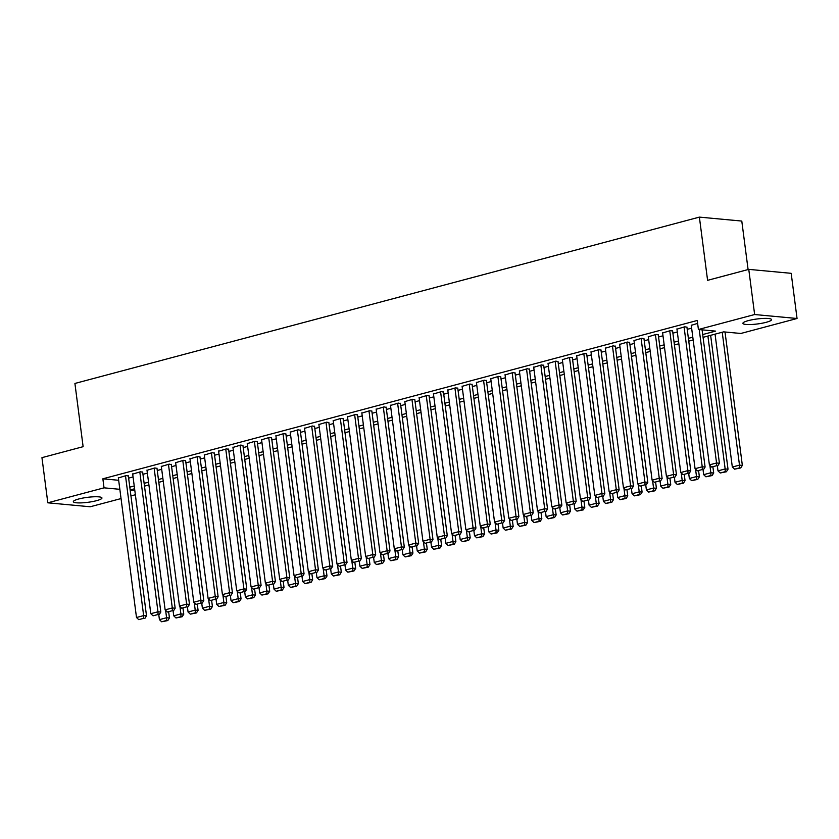 <?xml version="1.0" encoding="UTF-8"?>
<svg xmlns="http://www.w3.org/2000/svg" width="839" height="839" viewBox="0 0 839 839"><rect width="100%" height="100%" fill="white"/><g stroke="black" fill="none" stroke-linecap="round" stroke-linejoin="round"><path stroke-width="1.26" d="M78.698 498.995A14.431 2.486 -7.4 0 1 93.695 496.793A14.431 2.486 -7.4 0 1 101.949 497.978A14.431 2.486 -7.4 0 1 96.579 500.663A14.431 2.486 -7.4 0 1 81.593 502.865A14.431 2.486 -7.4 0 1 73.339 501.691A14.431 2.486 -7.4 0 1 78.698 498.995M748.283 320.634A14.431 2.486 -7.4 0 1 763.28 318.432A14.431 2.486 -7.4 0 1 771.534 319.617A14.431 2.486 -7.4 0 1 766.164 322.312A14.431 2.486 -7.4 0 1 751.167 324.515A14.431 2.486 -7.4 0 1 742.914 323.33A14.431 2.486 -7.4 0 1 748.283 320.634M748.094 269.55L741.791 221.066L699.38 217.112L74.912 383.454L83.124 446.684L41.95 457.654L47.813 502.813L104.036 487.837L119.841 489.315M699.38 217.112L707.592 280.341L748.766 269.371L791.187 273.325L797.05 318.495L740.837 333.471L723.638 331.866L703.072 337.341M135.362 494.748L130.936 495.922M121.047 498.565L90.234 506.766L47.813 502.813M128.357 476.038L126.207 475.577L118.362 477.936M142.682 472.221L140.532 471.759L132.688 474.119M157.008 468.403L154.858 467.942L147.014 470.301M171.324 464.586L169.174 464.135L161.329 466.494M185.65 460.768L183.5 460.317L175.655 462.677M199.976 456.961L197.826 456.5L189.981 458.86M214.291 453.144L212.141 452.682L204.297 455.042M228.617 449.326L226.467 448.865L218.622 451.225M242.943 445.509L240.793 445.058L232.948 447.418M257.258 441.702L255.108 441.241L247.264 443.6M271.584 437.885L269.434 437.423L261.59 439.783M285.91 434.067L283.76 433.606L275.916 435.965M300.226 430.25L298.076 429.799L290.231 432.148M314.552 426.432L312.402 425.981L304.557 428.341M328.878 422.625L326.728 422.164L318.883 424.524M343.193 418.808L341.043 418.346L333.209 420.706M357.519 414.99L355.369 414.529L347.524 416.889M371.845 411.173L369.695 410.722L361.85 413.082M386.16 407.366L384.01 406.905L376.176 409.264M400.486 403.549L398.336 403.087L390.492 405.447M414.812 399.731L412.662 399.27L404.818 401.629M429.128 395.914L426.978 395.463L419.143 397.812M443.453 392.096L441.304 391.645L433.459 394.005M457.779 388.289L455.629 387.828L447.785 390.187M472.105 384.472L469.955 384.01L462.111 386.37M486.421 380.654L484.271 380.193L476.426 382.553M500.747 376.837L498.597 376.386L490.752 378.746M515.073 373.03L512.923 372.568L505.078 374.928M529.388 369.212L527.238 368.751L519.393 371.111M543.714 365.395L541.564 364.934L533.719 367.293M558.04 361.578L555.89 361.116L548.045 363.476M572.355 357.76L570.205 357.309L562.361 359.669M586.681 353.953L584.531 353.492L576.687 355.851M601.007 350.136L598.857 349.674L591.013 352.034M615.323 346.318L613.173 345.857L605.328 348.216M629.649 342.501L627.499 342.05L619.654 344.409M643.974 338.683L641.825 338.232L633.98 340.592M658.29 334.876L656.14 334.415L648.306 336.775M672.616 331.059L670.466 330.597L662.621 332.957M686.942 327.241L684.792 326.78L676.947 329.14M702.704 334.551L715.615 331.111L698.415 329.507L697.251 320.477L102.861 478.807L118.666 480.286M128.629 478.125L133.055 476.951M142.955 474.308L147.381 473.133M157.271 470.501L161.696 469.316M171.596 466.683L176.022 465.498M185.922 462.866L190.348 461.691M200.238 459.048L204.664 457.874M214.564 455.231L218.989 454.056M228.89 451.424L233.315 450.239M243.216 447.607L247.631 446.421M257.531 443.789L261.957 442.614M271.857 439.972L276.283 438.797M286.183 436.165L290.598 434.98M300.498 432.347L304.924 431.162M314.824 428.53L319.25 427.355M329.15 424.712L333.576 423.538M343.466 420.895L347.891 419.72M357.792 417.088L362.217 415.903M372.117 413.27L376.543 412.085M386.433 409.453L390.859 408.278M400.759 405.636L405.185 404.461M415.085 401.818L419.51 400.643M429.4 398.011L433.826 396.826M443.726 394.194L448.152 393.019M458.052 390.376L462.478 389.202M472.367 386.559L476.793 385.384M486.693 382.752L491.119 381.567M501.019 378.934L505.445 377.749M515.335 375.117L519.761 373.942M529.661 371.299L534.086 370.125M543.987 367.482L548.412 366.307M558.313 363.675L562.728 362.49M572.628 359.858L577.054 358.673M586.954 356.04L591.38 354.866M601.28 352.223L605.695 351.048M615.595 348.416L620.021 347.231M629.921 344.598L634.347 343.413M644.247 340.781L648.673 339.606M658.563 336.963L662.988 335.789M672.888 333.146L677.314 331.971M687.214 329.339L691.64 328.154M697.618 323.372L691.273 325.333M748.766 269.371L754.639 314.531L797.05 318.495M102.861 478.807L104.036 487.837M698.415 329.507L754.639 314.531M129.804 487.155L134.23 485.98M144.13 483.348L148.555 482.163M158.445 479.53L162.871 478.345M172.771 475.713L177.197 474.538M187.097 471.896L191.523 470.721M201.412 468.078L205.838 466.904M215.738 464.271L220.164 463.086M230.064 460.454L234.49 459.279M244.38 456.636L248.805 455.462M258.706 452.819L263.131 451.644M273.032 449.012L277.457 447.827M287.347 445.194L291.773 444.009M301.673 441.377L306.099 440.202M315.999 437.559L320.425 436.385M330.314 433.742L334.74 432.567M344.64 429.935L349.066 428.75M358.966 426.118L363.392 424.933M373.292 422.3L377.707 421.126M387.608 418.483L392.033 417.308M401.933 414.676L406.359 413.491M416.259 410.858L420.675 409.673M430.575 407.041L435.001 405.866M444.901 403.223L449.326 402.049M459.227 399.406L463.652 398.231M473.542 395.599L477.968 394.414M487.868 391.782L492.294 390.596M502.194 387.964L506.62 386.789M516.509 384.147L520.935 382.972M530.835 380.329L535.261 379.155M545.161 376.522L549.587 375.337M559.477 372.705L563.902 371.53M573.803 368.887L578.228 367.713M588.129 365.07L592.554 363.895M602.444 361.263L606.87 360.078M616.77 357.445L621.196 356.26M631.096 353.628L635.522 352.453M645.411 349.811L649.837 348.636M659.737 345.993L664.163 344.819M674.063 342.186L678.489 341.001M688.389 338.369L692.804 337.184M130.213 490.28L134.838 490.71M693.171 339.973L688.746 341.158M678.845 343.791L674.42 344.976M664.53 347.608L660.104 348.783M650.204 351.426L645.778 352.6M635.878 355.243L631.452 356.418M621.563 359.05L617.137 360.235M607.237 362.868L602.811 364.053M592.911 366.685L588.485 367.86M578.595 370.502L574.17 371.677M564.269 374.32L559.844 375.494M549.944 378.127L545.518 379.312M535.618 381.944L531.202 383.119M521.302 385.762L516.876 386.936M506.976 389.579L502.551 390.754M492.65 393.386L488.235 394.571M478.335 397.204L473.909 398.389M464.009 401.021L459.583 402.196M449.683 404.838L445.257 406.013M435.368 408.656L430.942 409.831M421.042 412.463L416.616 413.648M406.716 416.28L402.29 417.455M392.4 420.098L387.975 421.272M378.074 423.915L373.649 425.09M363.748 427.722L359.323 428.907M349.433 431.54L345.007 432.725M335.107 435.357L330.681 436.532M320.781 439.175L316.355 440.349M306.466 442.992L302.04 444.167M292.14 446.799L287.714 447.984M277.814 450.616L273.388 451.802M263.498 454.434L259.073 455.608M249.173 458.251L244.747 459.426M234.847 462.058L230.421 463.243M220.521 465.876L216.105 467.061M206.205 469.693L201.78 470.868M191.879 473.511L187.454 474.685M177.553 477.328L173.138 478.503M163.238 481.135L158.812 482.32M148.912 484.952L144.486 486.138M134.586 488.77L130.16 489.945M699.233 329.591L716.558 462.981L719.422 463.254L702.096 329.853M691.231 325.071L709.395 464.89L716.558 462.981L716.642 465.697L711.629 467.04L716.642 465.697M719.422 463.254L717.796 465.802M711.629 467.04L709.395 464.89M722.222 332.244L739.484 465.121L732.321 467.029L715.059 334.142M739.568 467.837L734.565 469.169L740.722 467.942L739.568 467.837L739.484 465.121L742.347 465.393L725.022 331.992M732.321 467.029L734.565 469.169M740.722 467.942L742.347 465.393M684.068 326.979L702.233 466.799L705.096 467.071L686.91 326.979M676.916 328.888L695.07 468.707L702.233 466.799L702.327 469.515L697.314 470.847L702.327 469.515M705.096 467.071L703.47 469.62M697.314 470.847L695.07 468.707M669.753 330.786L687.907 470.616L690.78 470.878L672.584 330.797M662.59 332.695L680.754 472.525L687.907 470.616L688.001 473.332L682.988 474.664L688.001 473.332M690.78 470.878L689.144 473.437M682.988 474.664L680.754 472.525M655.427 334.604L673.591 474.434L676.454 474.696L658.258 334.614M648.264 336.512L666.428 476.342L673.591 474.434L673.675 477.15L668.662 478.482L673.675 477.15M676.454 474.696L674.829 477.255M668.662 478.482L666.428 476.342M641.101 338.421L659.265 478.251L662.128 478.513L643.933 338.432M633.948 340.33L652.102 480.149L659.265 478.251L659.36 480.957L654.347 482.299L659.36 480.957M662.128 478.513L660.503 481.072M654.347 482.299L652.102 480.149M707.906 336.051L725.158 468.938L717.995 470.847L717.355 465.918M725.253 471.654L720.24 472.986L726.396 471.759L725.253 471.654L725.158 468.938L728.021 469.211L710.633 335.327M717.995 470.847L720.24 472.986M726.396 471.759L728.021 469.211M709.878 465.351L710.832 472.756L703.68 474.664L703.04 469.735M710.927 475.472L705.914 476.804L712.07 475.577L710.927 475.472L710.832 472.756L713.706 473.018L712.93 467.103M703.68 474.664L705.914 476.804M712.07 475.577L713.706 473.018M695.552 469.169L696.517 476.573L689.354 478.482L688.714 473.553M696.601 479.279L691.588 480.621L697.754 479.394L696.601 479.279L696.517 476.573L699.38 476.835L698.614 470.92M689.354 478.482L691.588 480.621M697.754 479.394L699.38 476.835M681.226 472.986L682.191 480.38L675.028 482.289L674.388 477.37M682.285 483.096L677.272 484.439L683.428 483.201L682.285 483.096L682.191 480.38L685.054 480.653L684.288 474.727M675.028 482.289L677.272 484.439M683.428 483.201L685.054 480.653M626.785 342.239L644.939 482.058L647.813 482.331L629.617 342.239M619.622 344.147L637.787 483.967L644.939 482.058L645.034 484.774L640.021 486.106L645.034 484.774M647.813 482.331L646.177 484.879M640.021 486.106L637.787 483.967M666.911 476.804L667.865 484.197L660.713 486.106L660.073 481.187M667.959 486.914L662.946 488.246L669.103 487.019L667.959 486.914L667.865 484.197L670.739 484.47L669.962 478.545M660.713 486.106L662.946 488.246M669.103 487.019L670.739 484.47M612.46 346.056L630.624 485.875L633.487 486.148L615.291 346.056M605.297 347.954L623.461 487.784L630.624 485.875L630.708 488.592L625.695 489.924L630.708 488.592M633.487 486.148L631.861 488.697M625.695 489.924L623.461 487.784M652.585 480.611L653.55 488.015L646.387 489.924L645.747 484.994M653.633 490.731L648.62 492.063L654.787 490.836L653.633 490.731L653.55 488.015L656.413 488.277L655.647 482.362M646.387 489.924L648.62 492.063M654.787 490.836L656.413 488.277M598.134 349.863L616.298 489.693L619.161 489.955L600.965 349.873M590.981 351.772L609.135 491.602L616.298 489.693L616.392 492.409L611.379 493.741L616.392 492.409M619.161 489.955L617.535 492.514M611.379 493.741L609.135 491.602M638.259 484.428L639.224 491.832L632.061 493.741L631.421 488.812M639.318 494.549L634.305 495.88L640.461 494.653L639.318 494.549L639.224 491.832L642.087 492.094L641.321 486.18M632.061 493.741L634.305 495.88M640.461 494.653L642.087 492.094M583.818 353.68L601.972 493.51L604.846 493.772L586.65 353.691M576.655 355.589L594.809 495.419L601.972 493.51L602.066 496.216L597.053 497.558L602.066 496.216M604.846 493.772L603.21 496.331M597.053 497.558L594.809 495.419M623.943 488.246L624.898 495.65L617.745 497.548L617.105 492.629M624.992 498.356L619.979 499.698L626.135 498.471L624.992 498.356L624.898 495.65L627.771 495.912L626.995 489.997M617.745 497.548L619.979 499.698M626.135 498.471L627.771 495.912M569.492 357.498L587.657 497.317L590.52 497.59L572.324 357.508M562.329 359.407L580.494 499.226L587.657 497.317L587.74 500.034L582.727 501.376L587.74 500.034M590.52 497.59L588.894 500.138M582.727 501.376L580.494 499.226M555.166 361.315L573.331 501.135L576.194 501.407L557.998 361.315M548.003 363.224L566.168 503.043L573.331 501.135L573.425 503.851L568.412 505.183L573.425 503.851M576.194 501.407L574.568 503.956M568.412 505.183L566.168 503.043M540.851 365.122L559.005 504.952L561.878 505.214L543.682 365.133M533.688 367.031L551.842 506.861L559.005 504.952L559.099 507.668L554.086 509L559.099 507.668M561.878 505.214L560.242 507.773M554.086 509L551.842 506.861M526.525 368.94L544.689 508.77L547.552 509.032L529.357 368.95M519.362 370.848L537.526 510.678L544.689 508.77L544.773 511.486L539.76 512.818L544.773 511.486M547.552 509.032L545.927 511.591M539.76 512.818L537.526 510.678M512.199 372.757L530.363 512.587L533.226 512.849L515.031 372.768M505.036 374.666L523.2 514.485L530.363 512.587L530.458 515.293L525.445 516.635L530.458 515.293M533.226 512.849L531.601 515.408M525.445 516.635L523.2 514.485M497.884 376.575L516.037 516.394L518.901 516.667L500.715 376.575M490.721 378.483L508.874 518.303L516.037 516.394L516.132 519.11L511.119 520.453L516.132 519.11M518.901 516.667L517.275 519.215M511.119 520.453L508.874 518.303M483.558 380.392L501.722 520.211L504.585 520.484L486.389 380.392M476.395 382.29L494.559 522.12L501.722 520.211L501.806 522.928L496.793 524.26L501.806 522.928M504.585 520.484L502.949 523.033M496.793 524.26L494.559 522.12M469.232 384.199L487.396 524.029L490.259 524.291L472.063 384.21M462.069 386.108L480.233 525.938L487.396 524.029L487.48 526.745L482.467 528.077L487.48 526.745M490.259 524.291L488.634 526.85M482.467 528.077L480.233 525.938M454.916 388.017L473.07 527.846L475.933 528.109L457.748 388.027M447.753 389.925L465.907 529.755L473.07 527.846L473.165 530.563L468.152 531.895L473.165 530.563M475.933 528.109L474.308 530.668M468.152 531.895L465.907 529.755M440.59 391.834L458.744 531.653L461.618 531.926L443.422 391.844M433.427 393.743L451.592 533.562L458.744 531.653L458.839 534.37L453.826 535.712L458.839 534.37M461.618 531.926L459.982 534.485M453.826 535.712L451.592 533.562M426.264 395.651L444.429 535.471L447.292 535.743L429.096 395.651M419.101 397.56L437.266 537.38L444.429 535.471L444.513 538.187L439.5 539.519L444.513 538.187M447.292 535.743L445.666 538.292M439.5 539.519L437.266 537.38M411.949 399.458L430.103 539.288L432.966 539.561L414.781 399.469M404.786 401.367L422.94 541.197L430.103 539.288L430.197 542.004L425.184 543.336L430.197 542.004M432.966 539.561L431.34 542.109M425.184 543.336L422.94 541.197M609.617 492.063L610.582 499.457L603.419 501.365L602.78 496.447M610.666 502.173L605.653 503.515L611.82 502.278L610.666 502.173L610.582 499.457L613.445 499.729L612.68 493.804M603.419 501.365L605.653 503.515M611.82 502.278L613.445 499.729M595.291 495.87L596.256 503.274L589.093 505.183L588.454 500.254M596.351 505.99L591.338 507.322L597.494 506.095L596.351 505.99L596.256 503.274L599.119 503.547L598.354 497.621M589.093 505.183L591.338 507.322M597.494 506.095L599.119 503.547M580.976 499.687L581.93 507.092L574.778 509L574.138 504.071M582.025 509.808L577.012 511.14L583.168 509.913L582.025 509.808L581.93 507.092L584.804 507.354L584.028 501.439M574.778 509L577.012 511.14M583.168 509.913L584.804 507.354M566.65 503.505L567.615 510.909L560.452 512.818L559.812 507.889M567.699 513.625L562.686 514.957L568.852 513.73L567.699 513.625L567.615 510.909L570.478 511.171L569.712 505.256M560.452 512.818L562.686 514.957M568.852 513.73L570.478 511.171M552.324 507.322L553.289 514.716L546.126 516.625L545.486 511.706M553.383 517.432L548.37 518.775L554.527 517.548L553.383 517.432L553.289 514.716L556.152 514.989L555.387 509.063M546.126 516.625L548.37 518.775M554.527 517.548L556.152 514.989M538.009 511.14L538.963 518.533L531.8 520.442L531.16 515.524M539.058 521.25L534.044 522.582L540.201 521.355L539.058 521.25L538.963 518.533L541.837 518.806L541.061 512.881M531.8 520.442L534.044 522.582M540.201 521.355L541.837 518.806M523.683 514.947L524.648 522.351L517.485 524.26L516.845 519.331M524.732 525.067L519.719 526.399L525.885 525.172L524.732 525.067L524.648 522.351L527.511 522.624L526.745 516.698M517.485 524.26L519.719 526.399M525.885 525.172L527.511 522.624M509.357 518.764L510.322 526.168L503.159 528.077L502.519 523.148M510.416 528.885L505.403 530.217L511.559 528.99L510.416 528.885L510.322 526.168L513.185 526.431L512.419 520.516M503.159 528.077L505.403 530.217M511.559 528.99L513.185 526.431M495.041 522.582L495.996 529.986L488.833 531.884L488.193 526.965M496.09 532.692L491.077 534.034L497.233 532.807L496.09 532.692L495.996 529.986L498.869 530.248L498.093 524.333M488.833 531.884L491.077 534.034M497.233 532.807L498.869 530.248M480.716 526.399L481.68 533.793L474.517 535.702L473.878 530.783M481.764 536.509L476.751 537.851L482.918 536.614L481.764 536.509L481.68 533.793L484.543 534.065L483.778 528.14M474.517 535.702L476.751 537.851M482.918 536.614L484.543 534.065M466.39 530.217L467.354 537.61L460.192 539.519L459.552 534.6M467.449 540.326L462.436 541.658L468.592 540.431L467.449 540.326L467.354 537.61L470.218 537.883L469.452 531.957M460.192 539.519L462.436 541.658M468.592 540.431L470.218 537.883M452.074 534.024L453.029 541.428L445.866 543.336L445.226 538.407M453.123 544.144L448.11 545.476L454.266 544.249L453.123 544.144L453.029 541.428L455.892 541.69L455.126 535.775M445.866 543.336L448.11 545.476M454.266 544.249L455.892 541.69M397.623 403.276L415.777 543.106L418.651 543.368L400.455 403.286M390.46 405.185L408.624 545.014L415.777 543.106L415.871 545.822L410.858 547.154L415.871 545.822M418.651 543.368L417.014 545.927M410.858 547.154L408.624 545.014M383.297 407.093L401.462 546.923L404.325 547.185L386.129 407.104M376.134 409.002L394.299 548.821L401.462 546.923L401.545 549.629L396.532 550.971L401.545 549.629M404.325 547.185L402.699 549.744M396.532 550.971L394.299 548.821M368.971 410.911L387.136 550.73L389.999 551.003L371.813 410.911M361.819 412.819L379.973 552.639L387.136 550.73L387.23 553.446L382.217 554.789L387.23 553.446M389.999 551.003L388.373 553.551M382.217 554.789L379.973 552.639M354.656 414.728L372.81 554.548L375.683 554.82L357.487 414.728M347.493 416.637L365.657 556.456L372.81 554.548L372.904 557.264L367.891 558.596L372.904 557.264M375.683 554.82L374.047 557.369M367.891 558.596L365.657 556.456M437.748 537.841L438.713 545.245L431.55 547.154L430.91 542.225M438.797 547.961L433.784 549.293L439.94 548.066L438.797 547.961L438.713 545.245L441.576 545.507L440.8 539.592M431.55 547.154L433.784 549.293M439.94 548.066L441.576 545.507M423.422 541.658L424.387 549.052L417.224 550.961L416.584 546.042M424.482 551.768L419.469 553.111L425.625 551.884L424.482 551.768L424.387 549.052L427.25 549.325L426.485 543.399M417.224 550.961L419.469 553.111M425.625 551.884L427.25 549.325M409.107 545.476L410.061 552.87L402.898 554.778L402.259 549.86M410.156 555.586L405.143 556.918L411.299 555.691L410.156 555.586L410.061 552.87L412.924 553.142L412.159 547.217M402.898 554.778L405.143 556.918M411.299 555.691L412.924 553.142M394.781 549.283L395.746 556.687L388.583 558.596L387.943 553.667M395.83 559.403L390.817 560.735L396.973 559.508L395.83 559.403L395.746 556.687L398.609 556.96L397.833 551.034M388.583 558.596L390.817 560.735M396.973 559.508L398.609 556.96M340.33 418.535L358.494 558.365L361.357 558.627L343.161 418.546M333.167 420.444L351.331 560.274L358.494 558.365L358.578 561.081L353.565 562.413L358.578 561.081M361.357 558.627L359.732 561.186M353.565 562.413L351.331 560.274M380.455 553.1L381.42 560.504L374.257 562.413L373.617 557.484M381.504 563.221L376.491 564.553L382.657 563.326L381.504 563.221L381.42 560.504L384.283 560.767L383.517 554.852M374.257 562.413L376.491 564.553M382.657 563.326L384.283 560.767M326.004 422.353L344.168 562.182L347.031 562.445L328.836 422.363M318.851 424.261L337.005 564.091L344.168 562.182L344.263 564.899L339.25 566.231L344.263 564.899M347.031 562.445L345.406 565.004M339.25 566.231L337.005 564.091M366.129 556.918L367.094 564.322L359.931 566.231L359.291 561.301M367.188 567.028L362.175 568.37L368.331 567.143L367.188 567.028L367.094 564.322L369.957 564.584L369.191 558.669M359.931 566.231L362.175 568.37M368.331 567.143L369.957 564.584M311.689 426.17L329.842 565.989L332.716 566.262L314.52 426.181M304.526 428.079L322.69 567.898L329.842 565.989L329.937 568.706L324.924 570.048L329.937 568.706M332.716 566.262L331.08 568.821M324.924 570.048L322.69 567.898M351.814 560.735L352.768 568.129L345.616 570.038L344.976 565.119M352.862 570.845L347.849 572.188L354.006 570.95L352.862 570.845L352.768 568.129L355.642 568.402L354.866 562.476M345.616 570.038L347.849 572.188M354.006 570.95L355.642 568.402M297.363 429.988L315.527 569.807L318.39 570.08L300.194 429.988M290.2 431.896L308.364 571.716L315.527 569.807L315.611 572.523L310.598 573.855L315.611 572.523M318.39 570.08L316.764 572.628M310.598 573.855L308.364 571.716M337.488 564.553L338.453 571.946L331.29 573.855L330.65 568.936M338.537 574.663L333.523 575.994L339.69 574.767L338.537 574.663L338.453 571.946L341.316 572.219L340.55 566.294M331.29 573.855L333.523 575.994M339.69 574.767L341.316 572.219M283.037 433.805L301.201 573.624L304.064 573.897L285.868 433.805M275.884 435.703L294.038 575.533L301.201 573.624L301.295 576.341L296.282 577.672L301.295 576.341M304.064 573.897L302.439 576.445M296.282 577.672L294.038 575.533M323.162 568.36L324.127 575.764L316.964 577.672L316.324 572.743M324.221 578.48L319.208 579.812L325.364 578.585L324.221 578.48L324.127 575.764L326.99 576.026L326.224 570.111M316.964 577.672L319.208 579.812M325.364 578.585L326.99 576.026M268.721 437.612L286.875 577.442L289.749 577.704L271.553 437.622M261.558 439.521L279.712 579.35L286.875 577.442L286.969 580.158L281.956 581.49L286.969 580.158M289.749 577.704L288.113 580.263M281.956 581.49L279.712 579.35M308.846 572.177L309.801 579.581L302.648 581.49L302.009 576.561M309.895 582.297L304.882 583.629L311.038 582.402L309.895 582.297L309.801 579.581L312.674 579.843L311.898 573.928M302.648 581.49L304.882 583.629M311.038 582.402L312.674 579.843M254.395 441.429L272.56 581.259L275.423 581.521L257.227 441.44M247.232 443.338L265.397 583.168L272.56 581.259L272.644 583.965L267.631 585.307L272.644 583.965M275.423 581.521L273.797 584.08M267.631 585.307L265.397 583.168M294.52 575.994L295.485 583.399L288.322 585.297L287.683 580.378M295.569 586.104L290.556 587.447L296.723 586.22L295.569 586.104L295.485 583.399L298.348 583.661L297.583 577.746M288.322 585.297L290.556 587.447M296.723 586.22L298.348 583.661M240.069 445.247L258.234 585.066L261.097 585.339L242.901 445.257M232.917 447.156L251.071 586.975L258.234 585.066L258.328 587.782L253.315 589.125L258.328 587.782M261.097 585.339L259.471 587.887M253.315 589.125L251.071 586.975M280.195 579.812L281.159 587.206L273.996 589.114L273.357 584.196M281.254 589.922L276.241 591.254L282.397 590.027L281.254 589.922L281.159 587.206L284.022 587.478L283.257 581.553M273.996 589.114L276.241 591.254M282.397 590.027L284.022 587.478M225.754 449.064L243.908 588.884L246.781 589.156L228.586 449.064M218.591 450.973L236.745 590.792L243.908 588.884L244.002 591.6L238.989 592.932L244.002 591.6M246.781 589.156L245.145 591.705M238.989 592.932L236.745 590.792M265.879 583.619L266.833 591.023L259.681 592.932L259.041 588.003M266.928 593.739L261.915 595.071L268.071 593.844L266.928 593.739L266.833 591.023L269.707 591.296L268.931 585.37M259.681 592.932L261.915 595.071M268.071 593.844L269.707 591.296M211.428 452.871L229.592 592.701L232.455 592.963L214.26 452.882M204.265 454.78L222.429 594.61L229.592 592.701L229.676 595.417L224.663 596.749L229.676 595.417M232.455 592.963L230.83 595.522M224.663 596.749L222.429 594.61M251.553 587.436L252.518 594.841L245.355 596.749L244.715 591.82M252.602 597.557L247.589 598.889L253.756 597.662L252.602 597.557L252.518 594.841L255.381 595.103L254.616 589.188M245.355 596.749L247.589 598.889M253.756 597.662L255.381 595.103M197.102 456.689L215.266 596.519L218.13 596.781L199.934 456.699M189.939 458.597L208.103 598.427L215.266 596.519L215.361 599.235L210.348 600.567L215.361 599.235M218.13 596.781L216.504 599.34M210.348 600.567L208.103 598.427M237.227 591.254L238.192 598.658L231.029 600.567L230.389 595.638M238.286 601.374L233.273 602.706L239.43 601.479L238.286 601.374L238.192 598.658L241.055 598.92L240.29 593.005M231.029 600.567L233.273 602.706M239.43 601.479L241.055 598.92M182.787 460.506L200.941 600.336L203.804 600.598L185.618 460.517M175.624 462.415L193.778 602.234L200.941 600.336L201.035 603.042L196.022 604.384L201.035 603.042M203.804 600.598L202.178 603.157M196.022 604.384L193.778 602.234M222.912 595.071L223.866 602.465L216.703 604.374L216.063 599.455M223.961 605.181L218.948 606.524L225.104 605.286L223.961 605.181L223.866 602.465L226.74 602.738L225.964 596.812M216.703 604.374L218.948 606.524M225.104 605.286L226.74 602.738M168.461 464.324L186.625 604.143L189.488 604.416L171.292 464.324M161.298 466.232L179.462 606.052L186.625 604.143L186.709 606.859L181.696 608.202L186.709 606.859M189.488 604.416L187.852 606.964M181.696 608.202L179.462 606.052M208.586 598.889L209.551 606.282L202.388 608.191L201.748 603.272M209.635 608.999L204.622 610.331L210.788 609.104L209.635 608.999L209.551 606.282L212.414 606.555L211.648 600.63M202.388 608.191L204.622 610.331M210.788 609.104L212.414 606.555M154.135 468.141L172.299 607.96L175.162 608.233L156.966 468.141M146.972 470.039L165.136 609.869L172.299 607.96L172.383 610.677L167.37 612.009L172.383 610.677M175.162 608.233L173.537 610.782M167.37 612.009L165.136 609.869M194.26 602.696L195.225 610.1L188.062 612.009L187.422 607.079M195.319 612.816L190.306 614.148L196.462 612.921L195.319 612.816L195.225 610.1L198.088 610.362L197.322 604.447M188.062 612.009L190.306 614.148M196.462 612.921L198.088 610.362M139.819 471.948L157.973 611.778L160.836 612.04L142.651 471.958M132.656 473.857L150.81 613.687L157.973 611.778L158.068 614.494L153.055 615.826L158.068 614.494M160.836 612.04L159.211 614.599M153.055 615.826L150.81 613.687M179.945 606.513L180.899 613.917L173.736 615.826L173.096 610.897M180.993 616.634L175.98 617.965L182.136 616.738L180.993 616.634L180.899 613.917L183.772 614.179L182.996 608.265M173.736 615.826L175.98 617.965M182.136 616.738L183.772 614.179M125.493 475.765L143.647 615.595L146.521 615.857L128.325 475.776M118.33 477.674L136.495 617.504L143.647 615.595L143.742 618.312L138.729 619.643L143.742 618.312M146.521 615.857L144.885 618.416M138.729 619.643L136.495 617.504M165.619 610.331L166.583 617.735L159.42 619.633L158.781 614.714M166.667 620.441L161.654 621.783L167.821 620.556L166.667 620.441L166.583 617.735L169.447 617.997L168.681 612.082M159.42 619.633L161.654 621.783M167.821 620.556L169.447 617.997"/></g></svg>
